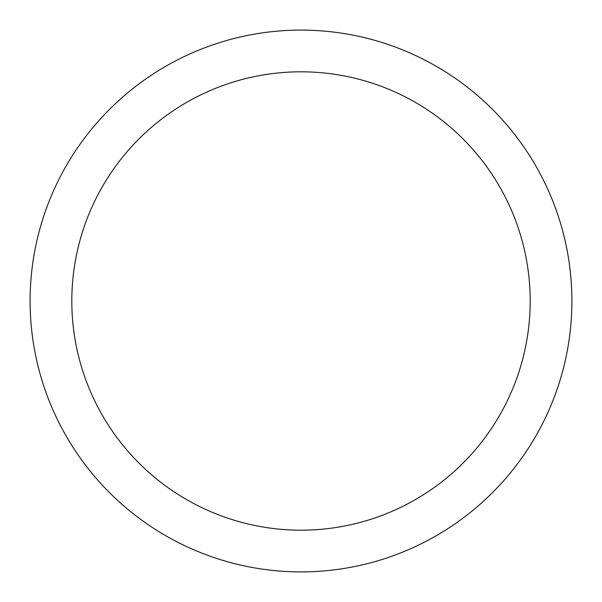 <?xml version="1.0" encoding="UTF-8"?>
<svg xmlns="http://www.w3.org/2000/svg" width="602" height="602" viewBox="0 0 602 602"><rect width="100%" height="100%" fill="white"/><g stroke="black" fill="none" stroke-linecap="round" stroke-linejoin="round"><path stroke-width="0.9" d="M301 30.1A270.9 270.9 0 0 1 571.9 301A270.9 270.9 0 0 1 301 571.9A270.9 270.9 0 0 1 30.1 301A270.9 270.9 0 0 1 301 30.1M301 71.811A229.189 229.189 0 0 1 530.189 301A229.189 229.189 0 0 1 301 530.189A229.189 229.189 0 0 1 71.811 301A229.189 229.189 0 0 1 301 71.811"/></g></svg>
